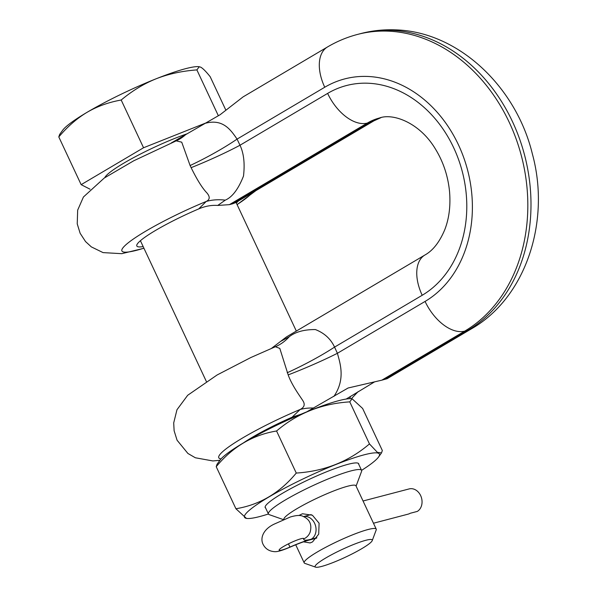 <?xml version="1.0" encoding="UTF-8"?>
<svg xmlns="http://www.w3.org/2000/svg" width="597" height="597" viewBox="0 0 597 597"><rect width="100%" height="100%" fill="white"/><g stroke="black" fill="none" stroke-linecap="round" stroke-linejoin="round"><path stroke-width="0.9" d="M357.528 34.425L360.7 33.596C371.856 30.686 383.229 29.44 394.811 29.85C458.026 31.238 516.226 86.677 532.397 154.063C550.68 220.912 526.3 297.41 471.436 328.828L387.087 378.714L381.804 380.177L464.742 331.119A159.093 127.728 -104.7 0 0 516.099 138.87A159.093 127.728 -104.7 0 0 357.528 34.425C346.939 37.208 336.909 41.402 327.44 46.999L243.098 96.886L220.106 114.728L171.19 142.996M374.371 381.998L346.185 399.05M306.798 411.826L348.111 387.998L381.804 380.177M143.168 246.591A56.916 7.574 -25.1 0 1 136.825 245.979A56.916 7.574 -25.1 0 1 198.726 208.905C205.137 206.152 211.472 204.995 217.726 205.443L229.397 204.652A56.916 7.574 -25.1 0 1 231.024 204.211A56.916 7.574 -25.1 0 1 232.561 203.823L235.599 202.644L373.983 120.795A39.775 23.119 -120.6 0 1 370.461 122.258L232.561 203.823M238.36 201.017A56.916 7.574 -25.1 0 1 236.315 202.958M217.726 205.443L225.278 200.144C232.308 197.1 238.382 189.077 243.494 176.063C244.964 163.526 243.8 153.25 239.994 145.235L327.634 93.401A112.467 90.289 75.3 0 1 453.69 147.743A112.467 90.289 75.3 0 1 422.198 295.276A39.775 23.119 -120.6 0 1 424.885 255.031L286.508 336.887L271.568 348.312M243.509 442.84A56.916 7.574 -25.1 0 1 292.082 417.221L301.052 414.214M422.198 295.276L334.559 347.111C330.775 338.939 324.387 333.081 315.403 329.559C304.179 329.499 295.463 331.887 289.254 336.715L281.262 341.081M333.887 396.415C345.581 379.289 340.23 363.603 337.402 353.29A64.461 6.537 -22.6 0 1 288.179 374.909L279.806 348.409L275.366 346.738L276.195 346.379A64.461 49.79 -114.5 0 0 289.254 336.715M225.278 200.144A64.461 47.917 46.6 0 0 206.204 201.465C209.913 199.644 210.166 196.816 206.965 192.988C202.316 188.174 197.04 179.727 191.13 167.667A64.461 7.224 -23.4 0 0 239.994 145.235L237.069 139.108L324.746 87.244A119.325 95.796 -104.7 0 1 458.489 144.899A119.325 95.796 -104.7 0 1 425.079 301.433L337.402 353.29L334.559 347.111A64.461 9.925 -26.8 0 1 287.202 372.759M313.522 408.042A64.461 46.842 47.6 0 0 300.172 409.467C304.306 407.363 305.239 404.482 302.955 400.833C300.948 397.49 291.978 385.662 288.179 374.909M292.082 417.221L300.172 409.467A72.55 9.656 154.9 0 0 221.032 458.914M347.409 398.281L346.327 399.027M191.13 167.667L190.107 165.541A64.461 10.597 -27.6 0 0 237.069 139.108C231.061 130.385 223.323 118.676 205.868 123.146M185.51 134.773A64.461 48.663 -114.6 0 1 176.212 140.87L176.197 140.87M190.107 165.541L181.727 142.168L176.212 140.87M198.726 208.905L206.204 201.465A72.55 9.656 -25.1 0 0 130.027 241.427A72.55 9.656 -25.1 0 0 143.914 248.18M90.05 189.204L81.155 184.66L58.797 136.929L59.625 134.467L62.633 130.303A77.147 10.268 -25.1 0 1 87.095 112.296C97.266 106.356 108.632 102.266 121.191 100.02C132.288 90.774 143.944 83.692 156.138 78.782A77.147 10.268 -25.1 0 1 198.525 66.64L200.637 67.125C202.823 68.289 206.01 71.483 210.181 76.707L225.726 109.893M58.797 136.929C67.61 126.512 77.043 118.296 87.095 112.296A77.147 10.268 -25.1 0 1 156.138 78.782C168.473 73.946 182.055 70.991 196.883 69.909L199.271 66.692M81.155 184.66L143.549 147.757L121.191 100.02M218.36 115.758L196.883 69.909M143.549 147.757L206.823 122.586M283.463 519.651L269.254 514.651A51.432 6.843 -25.1 0 1 268.441 514.017A51.432 6.843 -25.1 0 1 285.351 499.973A51.432 6.843 -25.1 0 1 351.036 470.891A51.432 6.843 -25.1 0 1 361.588 470.384A51.432 6.843 -25.1 0 1 361.558 471.414L356.088 486.115M283.873 519.48A39.775 5.291 -25.1 0 1 306.88 503.196A39.775 5.291 -25.1 0 1 347.775 486.189A39.775 5.291 154.9 0 1 355.931 485.794L376.229 529.121A39.775 5.291 154.9 0 0 368.073 529.517A39.775 5.291 -25.1 0 0 326.977 546.636A39.775 5.291 -25.1 0 0 304.194 562.867L295.716 544.77M372.222 540.628A31.544 4.201 -25.1 0 1 352.357 553.807A31.544 4.201 -25.1 0 1 321.574 566.449A31.544 4.201 -25.1 0 1 315.604 567.15A31.544 4.201 -25.1 0 1 331.402 554.822A31.544 4.201 -25.1 0 1 365.767 540.307A31.544 4.201 -25.1 0 1 372.222 540.628L376.207 529.92A39.775 5.291 154.9 0 0 376.229 529.121M315.604 567.15L304.821 563.359A39.775 5.291 -25.1 0 1 304.194 562.867M298.896 515.487L302.463 513.756L312.403 515.211L319.104 523.218L318.701 534.143L312.544 541.912L310.104 542.942L303.515 541.83M265.643 508.047A51.641 6.873 -25.1 0 1 265.195 507.584A51.641 6.873 -25.1 0 1 282.172 493.48A51.641 6.873 -25.1 0 1 330.626 470.175A51.641 6.873 -25.1 0 1 358.722 463.772A51.641 6.873 -25.1 0 1 358.797 464.414M268.426 513.987A74.476 9.91 -25.1 0 1 259.792 516.532A74.476 9.91 -25.1 0 1 247.345 518.487L246.471 518.427L235.919 508.748L216.218 466.69L217.017 464.309L220.017 460.153A74.476 9.91 -25.1 0 1 269.337 428.862A74.476 9.91 -25.1 0 1 338.753 400.662A74.476 9.91 -25.1 0 1 351.2 398.699L352.073 398.766L362.625 408.445L382.326 450.504L381.528 452.884L377.386 452.362L369.468 443.929L349.767 401.871L352.073 398.766M247.345 518.487A74.476 9.91 -25.1 0 1 279.978 490.712A74.476 9.91 -25.1 0 1 364.118 454.824A74.476 9.91 -25.1 0 1 378.528 457.041A74.476 9.91 -25.1 0 1 361.573 470.354M235.919 508.748C259.755 504.793 279.874 492.898 296.261 473.055C324.387 471.294 348.79 461.585 369.468 443.929M216.218 466.69C232.606 446.84 252.725 434.944 276.56 430.997L296.261 473.055M276.56 430.997C297.239 413.34 321.641 403.632 349.767 401.871M311.156 514.592L303.537 516.592A12.067 9.686 75.3 0 1 315.261 524.867A12.067 9.686 75.3 0 1 311.276 539.203L316.835 537.748L311.276 539.203A36.253 4.828 154.9 0 0 289.963 547.076A13.649 1.813 -25.1 0 1 279.142 550.173A13.649 1.813 -25.1 0 1 290.732 542.74A13.649 1.813 -25.1 0 1 303.858 538.591A13.649 1.813 -25.1 0 1 303.851 538.86A36.253 4.828 154.9 0 0 303.836 539.561A36.253 4.828 154.9 0 0 311.276 539.203A12.067 9.686 -104.7 0 1 309.261 540.046L316.567 538.128M373.468 523.226L408.139 514.136A12.067 9.686 -104.7 0 0 410.154 513.293L417.273 511.428A12.067 9.686 75.3 0 0 421.169 496.846A12.067 9.686 75.3 0 0 409.139 488.921L363.058 500.995M380.879 117.669A72.692 58.357 -104.7 0 0 370.461 122.258L367.297 123.086A72.692 58.357 75.3 0 1 379.431 118.012C392.774 112.945 419.519 122.482 435.273 148.765C443.235 161.675 447.989 175.921 449.541 191.503C450.728 205.868 449.101 218.681 444.668 229.949C439.429 242.27 432.84 250.636 424.885 255.031M360.7 33.596A159.093 127.728 75.3 0 1 519.263 138.041A159.093 127.728 75.3 0 1 467.906 330.29L384.968 379.349M471.436 328.828A39.775 23.119 -120.6 0 1 467.906 330.29L464.742 331.119A39.775 23.119 59.4 0 1 425.079 301.433M229.397 204.652L367.297 123.086A39.775 23.119 59.4 0 1 327.634 93.401M349.603 398.684A72.55 9.656 154.9 0 0 350.26 396.498M324.746 87.244A39.775 23.119 -120.6 0 1 327.44 46.999M251.897 193.01A72.55 9.656 -25.1 0 1 237.061 204.547M187.465 133.668A57.603 7.664 154.9 0 0 123.624 163.257A57.603 7.664 154.9 0 0 104.781 177.682M288.448 543.837L289.963 547.076A12.067 2.216 -113.7 0 1 289.732 547.292C282 550.598 276.829 552.038 274.21 551.628C269.09 551.188 265.389 548.785 263.12 544.412C259.837 538.069 263.307 528.852 275.016 523.756L290.336 516.995C296.455 515.181 300.731 514.987 303.164 516.435C309.783 519.405 312.112 524.621 310.149 532.076A12.067 11.858 -160.4 0 1 303.851 538.86L303.649 538.427M381.02 117.639L373.983 120.795M358.103 391.654L351.379 398.714M219.905 460.309L212.883 460.944L195.353 457.772L187.913 453.466L177.07 440.213L174.123 430.78L173.705 422.915L176.966 409.743L187.689 395.274L217.121 374.968L250.837 357.536L275.366 346.738M175.652 141.108L133.735 160.787L104.229 178.055L83.431 197.003L77.67 210.137L77.229 223.845L80.14 233.285L85.543 241.569L91.348 246.897L103.057 252.606L121.758 253.68L143.952 248.262M237.099 204.629L255.897 190.644M361.588 470.384L358.275 463.302M296.328 331.074L236.046 202.383M268.441 514.017L265.12 506.943M206.338 381.446L140.414 240.71M378.528 457.041L381.528 452.884M303.276 538.367L303.836 539.561M289.732 547.292C297.978 543.725 304.485 541.307 309.261 540.046"/></g></svg>
